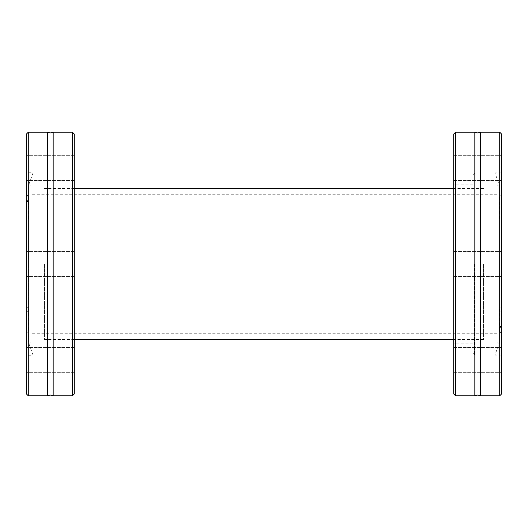 <?xml version="1.0" encoding="UTF-8"?>
<svg xmlns="http://www.w3.org/2000/svg" width="528" height="528" viewBox="0 0 528 528"><rect width="100%" height="100%" fill="white"/><g stroke="black" fill="none" stroke-linecap="round" stroke-linejoin="round"><path stroke-width="0.4" stroke-dasharray="2.64 1.98" d="M47.527 132.191L47.527 395.809M480.473 395.809L480.473 132.191M26.4 359.858L26.4 372.306L26.4 359.858M74.296 359.858L74.296 372.306L74.296 359.858M26.4 134.072L26.4 305.659L28.664 309.632L26.4 313.5L26.4 355.271L26.4 305.659M74.296 134.072L74.296 393.928M26.4 168.142L26.4 155.694L26.4 168.142M74.296 168.142L74.296 155.694L74.296 168.142M30.928 264L30.928 185.189L30.928 264M33.125 264L33.125 172.729L33.125 264M72.409 132.191L72.409 395.809M53.17 395.809L53.17 132.191M44.504 264L44.504 339.808L44.504 264M28.288 132.191L28.288 328.139L26.4 325.004M494.947 264L494.947 172.92L494.947 264M497.072 264L497.072 185.189L497.072 264M472.936 264L472.936 353.569L472.936 264M483.496 264L483.496 339.808L483.496 264M501.6 359.858L501.6 372.306L501.6 359.858M453.704 359.858L453.704 372.306L453.704 359.858M501.6 305.567L501.6 355.08L501.6 305.567L499.336 309.54L501.6 313.401M453.704 393.928L453.704 134.072M501.6 168.142L501.6 155.694L501.6 168.142M453.704 168.142L453.704 155.694L453.704 168.142M455.591 395.809L455.591 132.191M474.83 132.191L474.83 395.809M499.712 395.809L499.712 199.861L501.6 202.996L501.6 222.433L499.336 218.46L501.6 214.599L501.6 134.072M501.6 195.155L499.712 196.343L499.712 132.191M499.712 196.343L499.336 198.092L499.712 199.861M501.6 222.433L501.6 214.599M501.6 393.928L501.6 202.996M501.6 264L501.6 251.552L501.6 264M26.4 214.5L26.4 264L26.4 202.996L26.4 214.5L28.664 218.368L26.4 222.341M26.4 313.5L26.4 393.928M26.4 332.845L28.288 331.657L28.288 395.809M28.288 331.657L28.664 329.908L28.288 328.139M74.296 264L74.296 188.192L74.296 264M474.824 264L474.824 355.08L474.824 264M29.152 264L29.152 342.969L29.152 264M28.829 264L28.829 184.529L28.829 264M499.171 264L499.171 184.529L499.171 264M498.848 264L498.848 185.031L498.848 264M474.448 264L474.448 355.08L474.448 264M74.296 372.306L26.4 372.306L74.296 372.306M74.296 276.448L26.4 276.448L74.296 276.448M74.296 180.583L26.4 180.583L74.296 180.583M30.928 342.811L28.809 343.345L28.809 184.655L33.125 172.729L26.4 172.729M30.928 185.189L28.809 184.655L28.809 343.345L33.125 355.271L26.4 355.271M44.504 339.808L74.296 339.808M497.072 185.189L498.848 185.031L499.171 184.529L494.947 172.92L501.6 172.92M501.6 355.08L494.947 355.08L499.191 343.345L499.191 184.655L499.191 343.345L497.072 342.811M483.496 339.808L472.936 339.808M453.704 372.306L501.6 372.306L453.704 372.306M453.704 276.448L501.6 276.448L453.704 276.448M453.704 180.583L501.6 180.583L453.704 180.583M472.936 343.2L453.704 343.2M497.072 333.769L30.928 333.769M483.496 188.569L453.704 188.569M74.296 188.569L44.504 188.569M483.496 339.431L453.704 339.431M74.296 339.431L44.504 339.431M497.072 194.231L30.928 194.231M472.936 184.8L453.704 184.8M499.336 329.908L499.336 309.54M499.336 218.46L499.336 198.092M453.704 251.552L501.6 251.552L453.704 251.552M453.704 155.694L501.6 155.694L453.704 155.694M453.704 347.417L501.6 347.417L453.704 347.417M483.496 188.192L472.936 188.192M44.504 188.192L74.296 188.192M28.664 218.368L28.664 198.092M28.664 329.908L28.664 309.632M74.296 251.552L26.4 251.552L74.296 251.552M74.296 155.694L26.4 155.694L74.296 155.694M74.296 347.417L26.4 347.417L74.296 347.417M472.936 353.192L474.824 355.08L472.936 353.569M472.936 174.808L474.824 172.92L472.936 174.431"/><path stroke-width="0.79" d="M47.527 264L47.527 132.191L50.351 132.944L53.17 132.191L53.17 395.809L50.351 395.056L47.527 395.809L47.527 264M499.712 132.191L499.712 328.139L501.6 325.004L501.6 134.072L499.712 132.191L480.473 132.191L480.473 395.809L477.649 395.056L474.83 395.809L474.83 132.191L455.591 132.191L455.591 395.809L474.83 395.809M72.409 395.809L74.296 393.928L74.296 134.072L72.409 132.191L72.409 395.809L53.17 395.809M26.4 202.996L26.4 393.928L28.288 395.809L28.288 199.861L26.4 202.996L26.4 134.072L28.288 132.191L47.527 132.191M26.4 195.155L28.288 196.343L28.288 132.191M28.288 196.343L28.664 198.092L28.288 199.861M455.591 132.191L453.704 134.072L453.704 393.928L455.591 395.809M501.6 325.004L501.6 393.928L499.712 395.809L480.473 395.809M501.6 332.845L499.712 331.657L499.712 395.809M499.712 331.657L499.336 329.908L499.712 328.139M480.473 132.191L477.649 132.944L474.83 132.191M53.17 132.191L72.409 132.191M453.704 188.569L74.296 188.569M453.704 339.431L74.296 339.431M28.288 395.809L47.527 395.809"/></g></svg>
